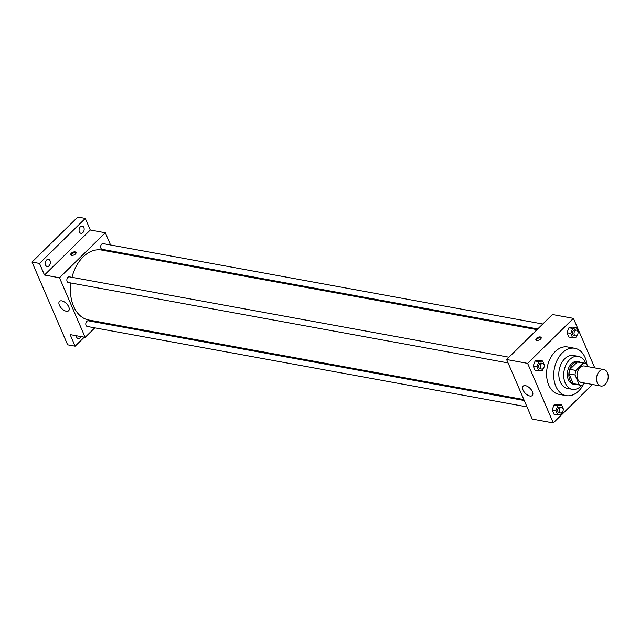 <?xml version="1.0" encoding="UTF-8"?>
<svg xmlns="http://www.w3.org/2000/svg" width="640" height="640" viewBox="0 0 640 640"><rect width="100%" height="100%" fill="white"/><g stroke="black" fill="none" stroke-linecap="round" stroke-linejoin="round"><path stroke-width="0.96" d="M599.512 371.168A8.368 5.728 -79.6 0 1 603.872 369.56A8.368 5.728 -79.6 0 1 608 378.816A8.368 5.728 -79.6 0 1 600.856 386.024A8.368 5.728 -79.6 0 1 596.576 379.936A8.368 5.728 -79.6 0 1 599.512 371.168M600.856 386.024L581.352 382.456A8.368 5.728 -79.6 0 1 577.072 376.368A8.368 5.728 -79.6 0 1 580.008 367.6A8.368 5.728 -79.6 0 1 584.368 365.992L603.872 369.56M580.84 385.28L574.832 384.184A11.24 7.696 -79.6 0 1 573.224 383.608L569.04 373.896L575.04 374.992L579.224 384.704A11.24 7.696 -79.6 0 0 580.84 385.28A11.24 7.696 -79.6 0 0 582.336 385.336L584.656 383.056M587.728 366.608L586.496 363.736A11.24 7.696 -79.6 0 0 584.88 363.168A11.24 7.696 -79.6 0 0 583.384 363.104L575.92 370.448A11.24 7.696 -79.6 0 0 575.04 374.992M583.384 363.104L577.384 362.008L569.92 369.344L575.92 370.448M577.384 362.008A11.24 7.696 -79.6 0 1 578.88 362.064L584.88 363.168M569.04 373.896A11.24 7.696 -79.6 0 1 569.92 369.344M580.544 362.368A11.504 7.88 100.4 0 0 578.928 361.808A11.504 7.88 100.4 0 0 569.112 371.704A11.504 7.88 100.4 0 0 574.784 384.448A11.504 7.88 100.4 0 0 576.496 384.488M574.784 384.448L573.288 384.168A11.504 7.88 -79.6 0 1 567.4 375.8A11.504 7.88 -79.6 0 1 571.44 363.752A11.504 7.88 -79.6 0 1 577.424 361.528L578.928 361.808M573.224 383.608L579.224 384.704M585.768 363.408A16.736 11.456 100.4 0 0 585.536 362.848A16.736 11.456 100.4 0 0 578.368 356.384A16.736 11.456 100.4 0 0 564.088 370.792A16.736 11.456 100.4 0 0 572.344 389.312A16.736 11.456 100.4 0 0 581.752 385.368M578.368 356.384L573.488 355.496A16.736 11.456 100.4 0 0 559.208 369.896A16.736 11.456 100.4 0 0 567.472 388.424L572.344 389.312M587.04 365.008A24.064 16.472 100.4 0 0 585.112 357.576A24.064 16.472 100.4 0 0 574.808 348.288A24.064 16.472 100.4 0 0 554.28 368.992A24.064 16.472 100.4 0 0 566.152 395.624A24.064 16.472 100.4 0 0 583.648 384.048M566.152 395.624L559.024 394.328A24.064 16.472 -79.6 0 1 546.712 376.816A24.064 16.472 -79.6 0 1 555.16 351.624A24.064 16.472 -79.6 0 1 567.68 346.984L574.808 348.288M563.184 409.976L563.464 409.264L561.608 404.96L557.856 404.272L554.072 404.936L552.136 409.904L553.984 414.2L557.736 414.888L561.528 414.224L562.24 412.4M594.76 367.888L573.424 318.36L527.624 363.376L553.28 422.952L592.424 384.48M578.048 332.808L578.328 332.096L576.472 327.792L572.72 327.104L568.936 327.768L567 332.736L568.848 337.032L572.6 337.72L576.384 337.056L577.096 335.232M544.256 366.024L544.536 365.312L542.68 361.008L538.928 360.32L535.144 360.984L533.208 365.952L535.056 370.248L538.808 370.936L542.6 370.272L543.304 368.448M553.28 422.952L532.272 419.112L506.616 359.536L552.424 314.512L573.424 318.36M506.616 359.536L527.624 363.376M525.472 385.664A6.536 3.416 45.5 0 1 531.456 390.024A6.536 3.416 45.5 0 1 532.28 395.496A6.536 3.416 45.5 0 1 525.264 393.232A6.536 3.416 45.5 0 1 523.12 386.168A6.536 3.416 45.5 0 1 525.472 385.664M536.456 338.296A2.88 1.464 156.7 0 1 539.176 336.968A2.88 1.464 156.7 0 1 541.168 337.536A2.88 1.464 156.7 0 1 539.104 340.016A2.88 1.464 156.7 0 1 535.88 339.808A2.88 1.464 156.7 0 1 536.456 338.296M536.192 340.168A2.88 1.464 156.7 0 1 536.816 339.128A2.88 1.464 156.7 0 1 541.216 338.008M72 277.312A35.568 24.344 -79.6 0 1 83.112 256.912A35.568 24.344 -79.6 0 1 101.624 250.056L537 329.672M523.872 399.592L88.824 320.032A35.568 24.344 -79.6 0 1 70.904 282.984M508.968 357.224L69.384 276.84A2.888 1.976 100.4 0 0 66.92 279.32A2.888 1.976 100.4 0 0 68.344 282.52L508.08 362.936M537.728 328.96L102.136 249.304A2.888 1.976 -79.6 0 1 100.656 247.2A2.888 1.976 -79.6 0 1 101.672 244.176A2.888 1.976 -79.6 0 1 103.176 243.624L542.76 324.008M527.008 406.888L87.272 326.472A2.888 1.976 -79.6 0 1 85.8 324.368A2.888 1.976 -79.6 0 1 86.808 321.344A2.888 1.976 -79.6 0 1 88.312 320.792L524.264 400.512M113.704 252.264L113.304 251.344M110.56 244.968L105.296 232.744L59.496 277.768L85.152 337.344L94.808 327.848M99.848 322.896L100.576 322.184M39.504 263.44L32 262.072L77.8 217.048L85.304 218.416L39.504 263.44L44.488 275.024L59.496 277.768M105.296 232.744L90.296 230L85.304 218.416M32 262.072L67.632 344.808L75.136 346.184L84.288 337.184M85.152 337.344L70.144 334.6L75.136 346.184M61.84 300.872A6.536 3.416 45.5 0 1 67.824 305.24A6.536 3.416 45.5 0 1 68.656 310.712A6.536 3.416 45.5 0 1 61.632 308.44A6.536 3.416 45.5 0 1 59.488 301.384A6.536 3.416 45.5 0 1 61.84 300.872M90.296 230L44.488 275.024M71.328 253.232A2.88 1.464 156.7 0 1 74.048 251.904A2.88 1.464 156.7 0 1 76.032 252.472A2.88 1.464 156.7 0 1 73.968 254.952A2.88 1.464 156.7 0 1 70.752 254.752A2.88 1.464 156.7 0 1 71.328 253.232M71.064 255.112A2.88 1.464 156.7 0 1 71.688 254.072A2.88 1.464 156.7 0 1 76.088 252.944M80.912 336.568A3.664 2.512 -79.6 0 1 78.168 338.504A3.664 2.512 -79.6 0 1 76.6 337.096A3.664 2.512 -79.6 0 1 76.28 335.72M79.384 231.888A3.664 2.512 -79.6 0 1 79.6 227.88A3.664 2.512 -79.6 0 1 82.272 226.096A3.664 2.512 -79.6 0 1 84.08 230.152A3.664 2.512 -79.6 0 1 80.952 233.304A3.664 2.512 -79.6 0 1 79.384 231.888M45.592 265.104A3.664 2.512 -79.6 0 1 45.808 261.096A3.664 2.512 -79.6 0 1 48.48 259.312A3.664 2.512 -79.6 0 1 50.288 263.368A3.664 2.512 -79.6 0 1 47.16 266.52A3.664 2.512 -79.6 0 1 45.592 265.104M542.68 361.008L538.896 361.672L536.96 366.64L538.808 370.936M541.728 369.088L540.224 368.816A2.888 1.976 -79.6 0 1 538.752 366.712A2.888 1.976 -79.6 0 1 539.76 363.688A2.888 1.976 -79.6 0 1 541.264 363.136L542.768 363.408A2.888 1.976 -79.6 0 1 544.192 366.6A2.888 1.976 -79.6 0 1 541.728 369.088A2.888 1.976 -79.6 0 1 540.248 366.984A2.888 1.976 -79.6 0 1 541.264 363.96A2.888 1.976 -79.6 0 1 542.768 363.408M538.928 360.32L535.144 360.984L538.896 361.672M535.144 360.984L533.208 365.952L536.96 366.64M533.208 365.952L535.056 370.248M561.608 404.96L557.824 405.624L555.888 410.592L557.736 414.888M560.656 413.04L559.152 412.768A2.888 1.976 -79.6 0 1 557.68 410.664A2.888 1.976 -79.6 0 1 558.688 407.64A2.888 1.976 -79.6 0 1 560.192 407.088L561.696 407.36A2.888 1.976 -79.6 0 1 563.12 410.552A2.888 1.976 -79.6 0 1 560.656 413.04A2.888 1.976 -79.6 0 1 559.176 410.936A2.888 1.976 -79.6 0 1 560.192 407.912A2.888 1.976 -79.6 0 1 561.696 407.36M557.856 404.272L554.072 404.936L557.824 405.624M554.072 404.936L552.136 409.904L555.888 410.592M552.136 409.904L553.984 414.2M576.472 327.792L572.688 328.456L570.744 333.424L572.6 337.72M575.52 335.872L574.016 335.6A2.888 1.976 -79.6 0 1 572.536 333.496A2.888 1.976 -79.6 0 1 573.552 330.472A2.888 1.976 -79.6 0 1 575.056 329.92L576.552 330.192A2.888 1.976 -79.6 0 1 577.984 333.384A2.888 1.976 -79.6 0 1 575.52 335.872A2.888 1.976 -79.6 0 1 574.04 333.768A2.888 1.976 -79.6 0 1 575.056 330.744A2.888 1.976 -79.6 0 1 576.552 330.192M572.72 327.104L568.936 327.768L572.688 328.456M568.936 327.768L567 332.736L570.744 333.424M567 332.736L568.848 337.032"/></g></svg>
